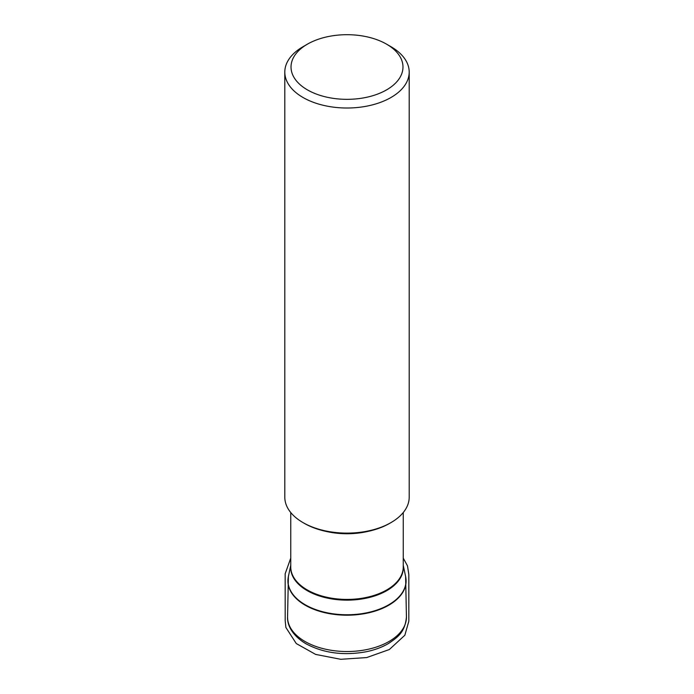 <?xml version="1.0" encoding="UTF-8"?>
<svg xmlns="http://www.w3.org/2000/svg" width="694" height="694" viewBox="0 0 694 694"><rect width="100%" height="100%" fill="white"/><g stroke="black" fill="none" stroke-linecap="round" stroke-linejoin="round"><path stroke-width="1.04" d="M390.982 46.706L386.584 44.164L390.982 46.706A62.2 35.915 180 0 1 409.2 72.098L409.2 497.199A62.2 35.915 180 0 1 390.982 522.599L389.664 523.363A60.335 34.839 180 0 1 304.336 523.363L303.018 522.599A62.2 35.915 180 0 1 284.8 497.199L284.8 72.098A62.2 35.915 180 0 1 303.018 46.706L307.416 44.164A55.98 32.323 180 0 1 386.584 44.164L386.584 44.164A55.98 32.323 180 0 1 386.584 89.873A55.98 32.323 180 0 1 307.416 89.873A55.98 32.323 180 0 1 307.416 44.164M390.982 522.599A62.2 35.915 180 0 1 303.018 522.599M409.2 72.098A62.2 35.915 180 0 1 347 108.012A62.2 35.915 180 0 1 284.8 72.098M405.955 578.727A59.094 34.119 180 0 1 406.094 580.895A59.094 34.119 180 0 1 369.763 612.559A59.094 34.119 180 0 1 305.213 605.203A59.094 34.119 180 0 1 287.906 580.895A59.094 34.119 180 0 1 288.045 578.727M304.978 641.473A59.432 34.31 0 0 0 369.885 648.881A59.432 34.31 0 0 0 406.432 617.035C404.975 632.512 397.575 637.3 388.493 643.494C381.943 647.329 374.37 650.113 365.764 651.84C343.4 655.787 323.482 653.106 306.011 643.78C291.515 635.14 287.143 624.4 287.568 617.035A59.432 34.31 0 0 0 304.978 641.473M290.751 565.315L288.383 576.532A59.051 34.093 0 0 0 305.239 604.778A59.051 34.093 0 0 0 372.869 611.319A59.051 34.093 0 0 0 405.617 576.532L406.432 617.035M403.249 565.992A56.318 32.514 180 0 1 347 600.145A56.318 32.514 180 0 1 290.751 565.992M290.751 512.536L290.751 566.946A56.249 32.471 0 0 0 347 599.425A56.249 32.471 0 0 0 403.249 566.946L403.249 512.536M368.479 531.283A56.249 32.471 180 0 1 325.521 531.283M403.249 558.132L407.499 565.862L408.818 574.485L408.818 621.243L404.845 635.244L389.343 649.523L366.744 657.556L340.745 659.3L315.649 654.416L296.269 643.546L285.885 627.463L285.191 620.748L285.173 573.747L290.751 558.115M288.383 576.532L287.568 617.035M403.249 565.315L405.617 576.532"/></g></svg>
